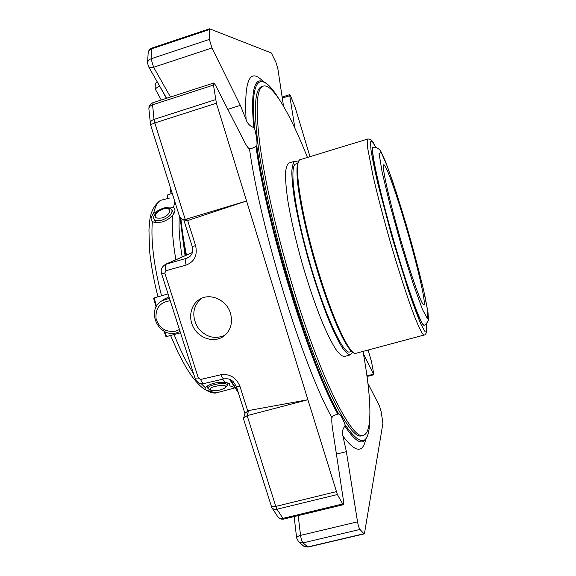 <?xml version="1.0" encoding="UTF-8"?>
<svg xmlns="http://www.w3.org/2000/svg" width="576" height="576" viewBox="0 0 576 576"><rect width="100%" height="100%" fill="white"/><g stroke="black" fill="none" stroke-linecap="round" stroke-linejoin="round"><path stroke-width="0.86" d="M406.094 226.915C396.31 193.349 385.877 163.836 383.746 164.772C381.413 164.75 388.483 197.251 399.593 235.98C410.681 274.723 421.891 306.036 423.864 304.776C426.521 304.488 417.298 264.974 406.094 226.915M179.446 329.537L175.817 331.114C165.766 332.561 159.163 328.32 156.01 318.377C155.39 308.052 160.135 302.17 170.237 300.737M180.065 331.488L177.005 332.683C158.897 338.724 145.325 310.392 161.834 300.859L169.452 298.296M164.376 299.138L168.991 296.863M170.662 188.417L170.518 190.433M156.55 306.382L154.174 297.922L168.055 293.926M163.994 331.157L165.996 336.708L180.497 332.827M154.174 297.922L153.598 298.138L156.154 307.094M167.897 198.331L167.328 195.66L167.897 194.717L172.231 193.385M220.471 389.916C216.842 390.809 213.854 390.974 211.507 390.413C203.17 387.108 232.056 382.356 224.489 388.267L220.471 389.916M161.813 217.98C154.289 218.858 153.194 216.619 158.537 211.248L162.569 209.196C172.318 205.646 171.655 215.165 161.813 217.98M210.017 390.01L207.943 388.512C207.137 384.696 227.642 381.334 227.455 385.301L224.64 388.166M162.569 209.196L163.073 209.023C167.508 207.662 170.446 207.95 171.886 209.887C172.656 213.79 169.402 217.181 162.122 220.075C157.99 221.198 155.261 220.853 153.943 219.038C153.007 216.835 154.361 214.358 158.011 211.601L158.717 211.126M173.297 214.553L173.095 212.321L172.001 210.125M155.074 221.227L156.866 222.768M201.139 383.558L205.366 387.763C204.487 389.426 206.086 390.557 210.168 391.154L214.214 392.602L217.822 392.472C214.402 394.049 209.297 392.508 202.507 387.85C198.814 384.847 194.911 380.484 190.807 374.753L186.199 367.668L178.236 352.922L170.626 335.599M157.961 296.834C153.77 280.246 150.962 264.701 149.53 250.207L148.946 229.946L149.63 221.918C150.35 212.522 153.936 205.344 160.394 200.376L160.79 200.275C157.529 202.205 155.124 206.626 153.562 213.523C150.725 217.073 150.322 219.773 152.352 221.616C150.775 240.746 153.835 265.478 161.539 295.798M234.655 387.511L229.91 385.862L229.363 383.414L225.338 382.392C216.706 381.888 210.139 383.566 205.632 387.418L205.366 387.763M174.06 213.43L172.483 215.525C169.762 218.47 166.327 220.622 162.187 221.983L155.506 222.667L152.352 221.616M174.326 212.947C175.385 210.658 175.104 208.836 173.47 207.475C167.573 206.129 160.942 208.145 153.562 213.523M169.214 198.194L160.79 200.275M237.989 391.558L230.27 379.562M186.458 255.089C183.845 242.014 182.002 229.932 180.922 218.837M238.356 392.717L229.507 379.253M185.882 255.341C183.204 241.891 181.346 229.507 180.302 218.196M190.102 256.306L186.725 258.235L165.269 264.427M155.383 89.352L155.362 89.316C155.369 88.726 156.766 87.602 159.545 85.946L166.399 98.345M271.613 507.312L277.848 516.838C279.425 518.789 281.426 519.53 283.853 519.062L282.938 518.378C280.778 518.825 279.079 518.314 277.848 516.838L277.603 516.485M243.648 419.342L271.829 507.65C273.01 509.17 274.738 509.702 277.006 509.234L275.796 506.405C273.154 506.988 271.577 506.894 271.08 506.117L271.044 506.016M243.59 419.155L243.662 418.032L247.154 415.642L307.894 399.737L337.385 494.532L277.006 509.234L282.938 518.378L342.634 503.964L343.39 504.691L343.541 501.077L332.604 429.077C331.841 423.994 331.625 420.221 331.949 417.758C332.374 416.174 334.346 414.972 337.874 414.151L338.393 414.014L337.867 414.144C309.607 364.738 266.256 224.323 256.025 146.549L256.795 145.886C257.414 142.798 256.716 137.131 254.7 128.866L253.699 127.526C250.042 126.238 247.507 123.631 246.103 119.7L240.35 105.358L211.932 47.974L209.383 39.406L209.203 29.628L151.639 48.874L152.028 48.017C149.854 48.845 148.579 50.414 148.19 52.747L149.299 50.386L151.639 48.874L151.07 58.795C148.997 59.566 147.83 60.898 147.564 62.806L147.55 63.245M245.059 413.23L248.602 410.551L307.894 399.737L246.564 200.995L188.604 220.226L186.127 220.414L182.714 219.629L185.242 219.442L246.564 200.995L216.396 103.226L154.793 122.954L154.001 119.412C151.546 120.29 150.3 121.601 150.25 123.322L150.286 123.602M236.376 386.46L233.129 381.47C230.76 379.966 230.443 378.454 224.359 378.842C223.049 378.929 221.897 377.568 220.903 374.753C229.874 373.644 236.232 377.539 239.99 386.438L247.68 410.81M224.359 378.842L204.192 383.494C202.831 383.587 201.65 382.241 200.657 379.454L198.338 378.007L164.815 273.067L165.931 270.698C164.988 267.17 165.211 264.902 166.608 263.88L192.29 252.59M183.787 219.874L192.175 246.456L192.586 251.186C191.995 252.59 193.183 253.742 188.345 257.594L186.725 258.235C185.378 259.25 185.184 261.533 186.142 265.082L165.931 270.698M148.903 109.116L148.882 108.806C148.954 106.999 150.185 105.66 152.575 104.789L153.187 102.665M179.662 216.878L182.714 219.629M185.688 220.313L186.127 220.414M159.257 85.363L159.581 85.932M148.306 66.204L148.421 66.413C149.422 67.702 151.15 67.982 153.619 67.262L151.07 58.795L209.383 39.406M148.154 53.208L147.564 62.806L148.421 66.413L166.637 98.273M298.282 541.541L303.876 546.257L308.131 547.056L303.422 545.911M294.134 516.578L296.654 538.056L298.699 541.93L303.019 542.887C301.918 541.505 301.097 538.999 300.55 535.378C298.058 536.047 296.762 536.94 296.654 538.056L296.676 538.186M342.634 503.964L337.385 494.532M230.494 313.294C233.028 323.208 230.602 330.97 223.222 336.586C214.15 342.742 200.311 338.846 194.083 328.514C187.704 318.283 190.541 304.236 200.196 299.016C210.751 292.723 226.757 300.175 230.494 313.294M256.025 146.549L251.122 148.702L249.494 148.831C248.184 148.176 246.514 145.879 244.476 141.934L215.316 84.895L213.718 83.009L213.487 85.061L216.396 103.226M209.203 29.628L209.621 28.822L271.332 52.97L275.918 62.287L277.79 68.342L283.543 106.236M309.989 156.672L295.394 108.122L290.671 96.134L289.764 94.63L289.742 95.717L294.919 128.254M366.955 375.905L373.5 374.184L373.91 374.702L371.484 361.584L368.107 350.035M298.174 515.606L300.55 535.378L357.538 521.834C358.2 525.463 359.006 527.998 359.957 529.438L363.953 533.729L364.486 533.39L382.925 423.288L381.161 411.718L379.483 406.008L367.92 383.4M357.538 521.834L346.37 451.627L342.9 436.01C341.914 432.151 342.59 428.875 344.938 426.182L345.067 424.721C342.461 417.809 340.358 414.216 338.753 413.942L338.393 414.014M373.5 374.184L363.47 353.938M307.447 157.45C290.369 114.422 272.743 83.254 263.333 86.098L261.72 86.616C254.7 88.884 253.555 108.9 258.278 146.664C263.455 184.342 275.94 238.471 291.701 289.879C319.558 381.348 350.892 441.482 361.735 435.701L363.377 435.283C372.874 432.713 371.318 396.936 363.017 351.403M424.231 325.08L424.073 325.123C421.697 327.038 409.046 293.378 395.69 247.838C380.045 195.026 369.446 146.311 373.154 147.406L373.313 147.355C369.612 146.261 380.225 194.976 395.863 247.788C409.226 293.328 421.862 326.995 424.231 325.08C424.181 326.009 429.142 321.12 428.45 318.938L427.997 312.509L424.93 296.071C421.135 279.461 416.304 260.51 410.422 239.234C404.251 217.793 398.21 198.13 392.285 180.252L385.301 161.078L381.096 151.855C378.547 147.002 373.075 146.866 373.313 147.355M351.583 351.454L349.74 351.95C343.318 354.794 324.518 314.309 309.506 261.792C294.43 209.297 288.936 164.995 295.891 164.009L297.72 163.454M298.138 162.166L294.991 161.165C293.227 162.389 292.169 165.917 291.816 171.763C291.91 178.92 292.802 188.122 294.494 199.368C297.706 217.958 302.544 238.81 309.017 261.936C315.77 284.976 322.711 305.23 329.832 322.697C334.354 333.13 338.465 341.41 342.173 347.537C345.571 352.303 348.336 354.744 350.482 354.845L352.62 352.325M294.991 161.165L288.893 163.022C287.042 164.275 285.905 167.825 285.466 173.686C285.487 180.864 286.308 190.073 287.942 201.326C291.06 219.917 295.848 240.761 302.306 263.858C309.053 286.87 316.03 307.087 323.237 324.511C327.809 334.915 331.992 343.166 335.772 349.265C339.242 354.002 342.094 356.414 344.326 356.494L350.482 354.845M263.333 86.098C256.385 88.344 255.312 108.346 260.093 146.102C265.327 183.773 277.848 237.91 293.602 289.339C321.458 380.844 352.663 441.036 363.377 435.283M201.528 298.354C192.888 306.072 191.506 315.576 197.374 326.88C205.099 336.996 214.294 339.797 224.95 335.268M166.644 336.715L164.736 331.538M174.139 334.613C180.382 350.395 186.833 363.348 193.5 373.471M222.336 379.31L225.338 382.392M172.483 215.525C171.698 227.196 172.829 241.934 175.867 259.74M174.917 201.881L173.47 207.475M179.374 215.986C178.51 226.634 179.438 240.3 182.16 256.975M336.254 491.652L275.796 506.405L247.154 415.642L248.602 410.551M244.951 413.604L236.398 386.518L239.99 386.438M220.903 374.753L200.657 379.454M194.983 378.108L198.338 378.007M161.582 273.694L164.815 273.067M192.175 246.456L195.61 245.686C197.669 255.29 194.515 261.763 186.142 265.082M188.604 220.226L185.242 219.442L154.793 122.954L150.53 124.711M215.546 99.648L154.001 119.412L152.575 104.789L213.487 85.061M195.61 245.686L187.646 220.442M363.953 533.729L307.778 546.948L303.019 542.887L359.957 529.438M211.932 47.974L153.619 67.262L170.482 97.027M282.305 98.078L289.742 95.717M346.37 451.627L336.406 454.126M249.494 148.831C260.446 228.514 302.969 365.911 331.949 417.758M240.35 105.358L227.815 109.354M263.124 81.41C249.718 67.363 244.044 80.122 246.103 119.7M278.388 98.064C271.75 87.307 265.903 81.583 260.856 80.892C253.375 80.172 250.992 95.717 253.699 127.526M342.9 436.01C355.176 452.462 362.772 453.586 365.688 439.373M344.938 426.182C353.563 439.178 359.928 444.125 364.032 441.014C367.956 437.753 369.878 429.804 369.814 417.161M345.067 424.721C361.339 447.955 369.576 445.709 369.77 417.982M256.795 145.886C266.868 223.452 310.536 364.961 338.753 413.942M277.92 97.394C261.173 70.697 249.336 75.924 254.7 128.866M184.392 247.529L185.688 255.427M401.314 245.606L413.035 283.32L422.431 309.413L427.565 318.91L427.81 311.486L423.612 290.203C418.939 270.648 413.222 249.07 406.462 225.482L396.382 192.636L387.396 166.543L381.132 152.201L379.066 153.576L382.133 172.138L390.096 205.229L401.314 245.606M426.254 324.036L426.514 330.905L424.8 331.258L421.092 324.54C417.658 316.541 413.453 305.251 408.478 290.671L392.278 238.082L378.166 184.889C374.666 169.884 372.262 158.076 370.937 149.479L370.526 141.818L372.161 141.206L375.581 147.168M426.283 324.014C427.097 333.562 426.643 329.926 426.442 332.525C425.563 334.31 424.807 335.146 424.159 335.023C422.525 334.786 419.249 328.428 414.324 315.95C407.484 298.001 398.232 269.453 389.426 238.896C382.788 215.482 377.33 194.508 373.046 175.975L367.79 148.774C367.157 143.15 367.222 139.882 367.985 138.96L300.499 159.566C292.788 159.437 300.607 213.494 318.276 271.08C333.216 320.71 350.244 356.242 356.004 353.282C355.903 353.182 352.901 355.752 345.01 342.223C336.622 327.031 327.456 303.365 317.513 271.21C307.116 236.945 299.29 201.269 297.446 180.756C295.589 159.379 300.398 159.574 300.499 159.566M298.678 161.647C293.148 167.314 301.385 218.578 317.513 271.188C331.049 316.102 346.651 350.345 353.354 352.483M161.834 300.859L165.017 298.714M170.467 190.087L171.036 193.752M153.59 298.145L156.125 307.152M163.93 331.128L165.989 336.708M211.507 390.413L209.693 389.923M158.537 211.248L158.011 211.601M227.434 385.157L227.009 382.615M207.943 388.512L207.526 385.855M153.943 219.038L155.189 221.458M234.914 387.9L217.822 392.472M165.823 264.154L192.312 252.518M161.28 100.008L155.369 89.316M245.153 412.898L243.662 418.032M204.192 383.494C201.362 383.508 198.778 384.912 194.998 378.166L161.59 273.715C160.402 269.798 161.82 266.616 165.845 264.146M213.718 83.009L153.036 102.679C150.278 103.766 148.889 105.811 148.882 108.806L150.523 124.682L179.748 217.159M155.354 89.287C154.807 84.708 155.491 82.325 157.406 82.123M343.39 504.691L283.853 519.062M209.455 28.807L152.028 48.017M289.764 94.63L282.146 97.049M373.91 374.702L367.034 376.51M364.234 533.858L308.131 547.056M181.937 232.272L185.09 255.686M375.617 147.175C372.737 141.329 372.816 141.458 370.534 139.327L367.985 138.96M424.159 335.023L356.004 353.282M223.222 336.586L223.877 336.118"/></g></svg>
